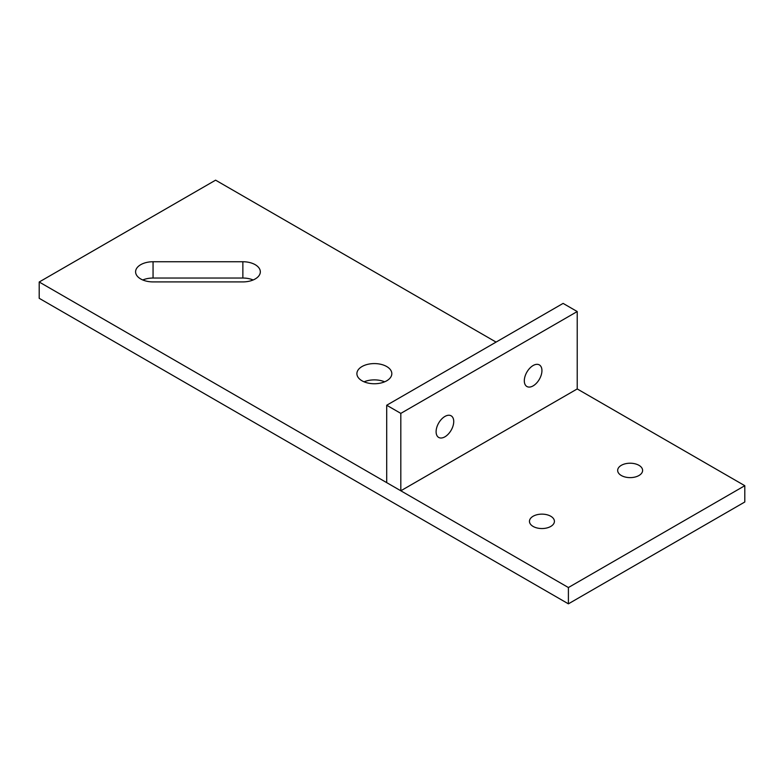 <?xml version="1.0" encoding="UTF-8"?>
<svg xmlns="http://www.w3.org/2000/svg" width="784" height="784" viewBox="0 0 784 784"><rect width="100%" height="100%" fill="white"/><g stroke="black" fill="none" stroke-linecap="round" stroke-linejoin="round"><path stroke-width="1.18" d="M577.22 311.542L577.22 388.942L400.82 490.784L386.708 482.64L386.708 405.24L563.108 303.398L577.22 311.542L400.82 413.384L400.82 490.784M533.12 385.885A12.475 7.203 -60 0 1 526.887 386.502A12.475 7.203 -60 0 1 526.887 372.106A12.475 7.203 -60 0 1 539.353 364.903A12.475 7.203 -60 0 1 541.264 374.899A12.475 7.203 -60 0 1 533.12 385.885M444.92 436.815A12.475 7.203 -60 0 1 438.687 437.433A12.475 7.203 -60 0 1 438.687 423.027A12.475 7.203 -60 0 1 451.153 415.824A12.475 7.203 -60 0 1 453.064 425.82A12.475 7.203 -60 0 1 444.92 436.815M400.82 413.384L386.708 405.24M568.4 603.837L568.4 587.539L744.8 485.698L744.8 501.995L568.4 603.837L39.2 298.302L39.2 282.005L215.6 180.163L496.076 342.098M568.4 587.539L39.2 282.005M253.154 279.976A17.464 10.084 0 0 0 242.864 278.036L153.056 278.036A17.464 10.084 0 0 0 142.766 279.976M384.65 381.818A17.464 10.084 0 0 0 364.07 381.818M744.8 485.698L577.22 388.942M621.32 465.324A12.475 7.203 0 0 0 617.665 470.42A12.475 7.203 0 0 0 630.14 477.623A12.475 7.203 0 0 0 642.615 470.42A12.475 7.203 0 0 0 634.913 463.765A12.475 7.203 0 0 0 621.32 465.324M242.864 261.738A17.464 10.084 0 0 1 260.327 271.823A17.464 10.084 0 0 1 242.864 281.907L153.056 281.907A17.464 10.084 0 0 1 135.593 271.823A17.464 10.084 0 0 1 153.056 261.738L242.864 261.738L242.864 278.036M362.012 366.54A17.464 10.084 0 0 0 356.896 373.664A17.464 10.084 0 0 0 374.36 383.748A17.464 10.084 0 0 0 391.824 373.664A17.464 10.084 0 0 0 381.044 364.354A17.464 10.084 0 0 0 362.012 366.54M533.12 516.244A12.475 7.203 0 0 0 529.465 521.34A12.475 7.203 0 0 0 541.94 528.543A12.475 7.203 0 0 0 554.415 521.34A12.475 7.203 0 0 0 546.713 514.686A12.475 7.203 0 0 0 533.12 516.244M153.056 261.738L153.056 278.036"/></g></svg>
